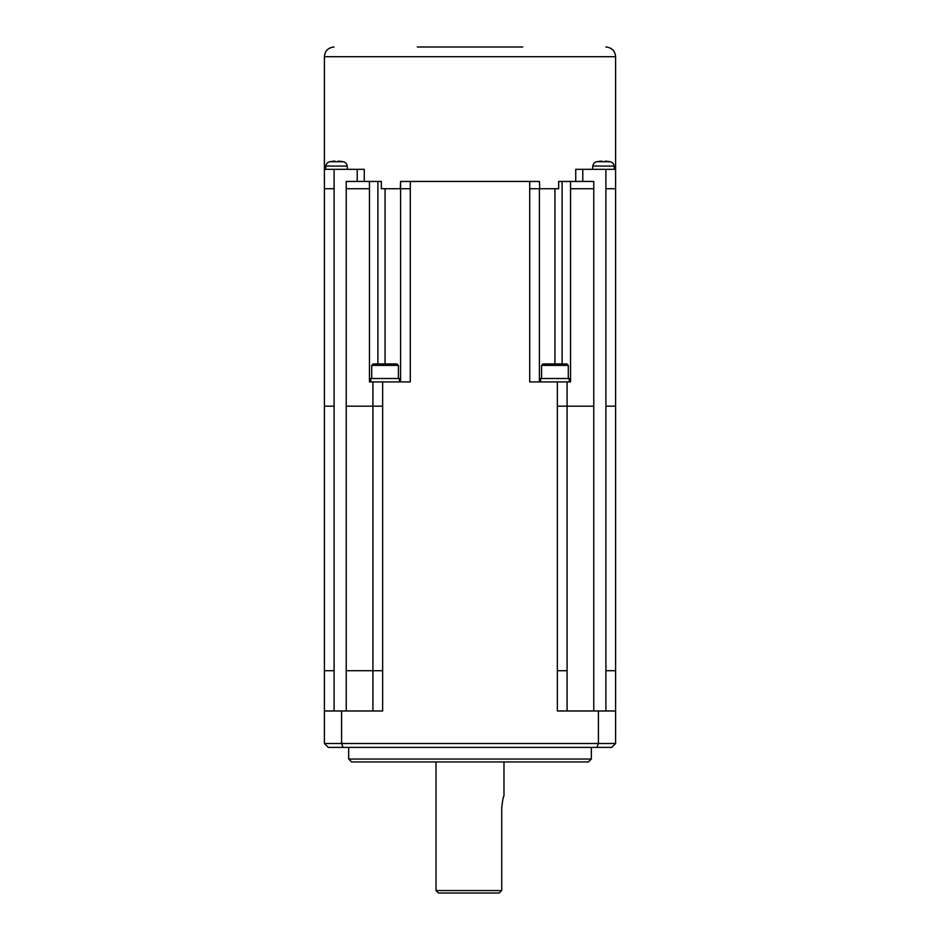 <?xml version="1.0" encoding="UTF-8"?>
<svg xmlns="http://www.w3.org/2000/svg" width="940" height="940" viewBox="0 0 940 940"><rect width="100%" height="100%" fill="white"/><g stroke="black" fill="none" stroke-linecap="round" stroke-linejoin="round"><path stroke-width="1.41" d="M346.226 710.981L346.226 670.702L372.921 670.702L372.921 710.981L372.921 670.702L382.639 670.702L382.639 710.981L341.584 710.981L341.584 743.505L615.606 743.505L611.729 747.394L596.935 747.394L598.416 743.505L598.416 710.981L615.606 710.981L615.606 743.505L615.606 169.317L582.788 169.317L582.788 181.444M567.079 710.981L567.079 406.174L567.079 670.702L557.361 670.702L557.361 710.981L598.416 710.981M596.935 747.394L343.065 747.394L341.584 743.505L324.394 743.505L324.394 710.981L324.394 743.505L328.272 747.394L324.394 743.505M341.584 710.981L324.394 710.981L324.394 56.706L615.606 56.706C615.03 50.819 611.799 47.576 605.9 47M343.065 747.394L328.272 747.394M591.342 747.394L591.342 759.038L348.658 759.038L348.658 747.394M591.342 759.038L588.428 761.952L351.572 761.952L348.658 759.038M436.019 761.952L436.019 890.568L438.451 893L499.116 893L501.737 890.568L436.019 890.568M503.981 761.952L503.981 795.922C503.253 796.638 502.501 800.68 501.737 808.059L501.737 890.568M593.774 710.981L593.774 406.174L567.079 406.174L567.079 381.91L567.079 406.174L557.361 406.174L557.361 381.91L529.702 381.91L529.702 188.729L539.407 188.729L539.407 381.91M593.774 406.174L593.774 188.729L570.545 188.729L570.545 381.91L569.264 381.91L569.264 378.503L540.618 378.503L540.618 381.91M569.264 381.91L557.361 381.91M593.774 188.729L593.774 181.444L558.642 181.444L558.642 188.729L539.748 188.729L539.407 181.444L539.748 188.729M575.738 181.444L575.738 169.317L582.788 169.317M615.606 169.317L615.606 56.706M417.325 47L522.675 47M614.396 169.317L614.114 166.075A4.853 4.853 0 0 0 610.248 161.739A33.981 33.981 0 0 0 610.025 161.704M614.114 166.075L592.835 166.075A4.853 4.853 0 0 1 596.712 161.739L596.923 161.739A33.934 33.934 0 0 1 601.894 161.139L601.894 161.739A33.335 33.335 0 0 1 605.055 161.739L605.055 161.139A33.934 33.934 0 0 1 610.025 161.739L596.712 161.739A33.981 33.981 0 0 1 596.923 161.704M601.894 161.139L601.894 161.739A33.335 33.335 0 0 1 605.055 161.739L605.055 161.139A33.934 33.934 0 0 1 610.025 161.739M364.262 169.317L364.262 181.444L364.262 169.317L324.394 169.317L324.394 188.729L334.099 188.729L334.099 406.174L324.394 406.174L324.394 188.729M347.447 169.317L347.166 166.075A4.853 4.853 0 0 0 343.288 161.739L329.752 161.739A4.853 4.853 0 0 0 325.886 166.075L325.604 169.317M338.106 161.739L338.106 161.139L338.106 161.739A33.335 33.335 0 0 0 334.946 161.739L334.946 161.139A33.934 33.934 0 0 0 329.975 161.739M338.106 161.139A33.934 33.934 0 0 1 343.077 161.739M334.946 161.739L334.946 161.139M369.455 181.444L346.226 181.444L346.226 188.729L369.455 188.729L369.455 181.444L381.358 181.444L381.358 188.729L400.593 188.729L400.593 181.444L539.407 181.444M400.593 181.444L400.252 188.729M400.593 381.91L400.593 188.729L410.298 188.729L410.298 381.91L370.736 381.91L370.736 378.503L399.382 378.503L399.382 381.91M369.455 188.729L369.455 381.91L370.736 381.91M346.226 670.702L346.226 406.174L372.921 406.174L372.921 670.702L372.921 381.91M371.711 378.503L371.711 365.402L373.168 363.945L396.95 363.945L398.407 365.402L371.711 365.402L373.168 363.945M398.407 378.503L398.407 365.402M541.593 378.503L541.593 365.402L543.05 363.945L566.832 363.945L568.289 365.402L541.593 365.402M568.289 378.503L568.289 365.402M334.099 710.981L334.099 670.702L324.394 670.702M615.606 188.729L605.9 188.729L605.9 670.702L615.606 670.702M605.9 670.702L605.9 710.981M570.545 188.729L570.545 181.444M562.108 363.945L562.108 181.444M605.9 188.729L605.9 169.317M357.212 169.317L357.212 181.444M347.166 166.075L325.886 166.075M334.099 169.317L334.099 188.729M377.892 363.945L377.892 181.444M554.941 188.729L554.941 363.945M529.702 181.444L529.702 188.729M410.298 188.729L410.298 181.444M372.921 406.174L382.639 406.174L382.639 381.91M346.226 406.174L346.226 188.729M385.059 188.729L385.059 363.945M605.9 406.174L615.606 406.174M334.099 670.702L334.099 406.174M382.639 670.702L382.639 406.174M557.361 406.174L557.361 670.702M324.394 56.706C324.97 50.819 328.201 47.576 334.099 47M592.835 166.075L592.553 169.317"/></g></svg>
